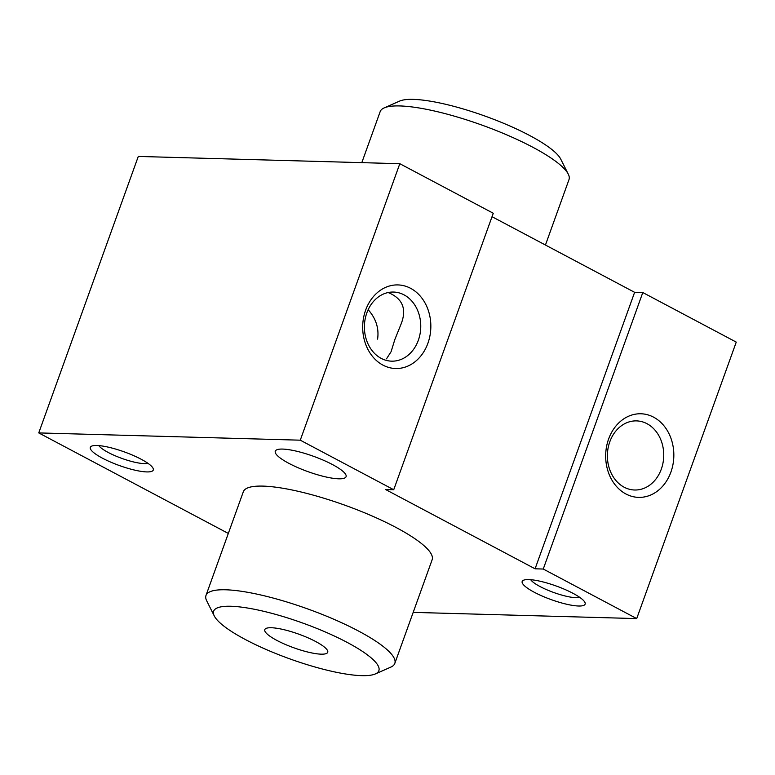 <?xml version="1.0" encoding="UTF-8"?>
<svg xmlns="http://www.w3.org/2000/svg" width="775" height="775" viewBox="0 0 775 775"><rect width="100%" height="100%" fill="white"/><g stroke="black" fill="none" stroke-linecap="round" stroke-linejoin="round"><path stroke-width="1.16" d="M661.317 469.108A34.565 28.171 91.6 0 0 636.517 420.893A34.565 28.171 91.6 0 0 607.397 454.673A34.565 28.171 91.6 0 0 634.599 490.003A34.565 28.171 91.6 0 0 661.317 469.108M377.59 339.13C379.14 328.387 376.001 318.564 368.164 309.671M418.335 340.264A34.565 28.171 91.6 0 0 393.535 292.049A34.565 28.171 91.6 0 0 364.415 325.82A34.565 28.171 91.6 0 0 391.617 361.16A34.565 28.171 91.6 0 0 418.335 340.264M388.149 292.533C403.019 298.646 407.185 309.535 400.617 325.209L394.814 339.605L391.084 351.705L386.493 358.835M228.315 533.442L38.75 432.915L300.274 440.181L393.729 489.742L385.553 489.509L535.079 568.802L543.256 569.034L636.711 618.586L413.191 612.376M300.274 440.181L399.813 163.699L138.289 156.434L38.75 432.915M427.916 343.238A41.811 34.071 91.6 0 0 393.167 285.2A41.811 34.071 91.6 0 0 369.22 351.714A41.811 34.071 91.6 0 0 427.916 343.238M399.813 163.699L493.268 213.251L393.729 489.742M492.028 216.7L634.618 292.32L535.079 568.802M634.618 292.32L642.795 292.543L543.256 569.034M670.908 472.091A41.811 34.071 91.6 0 0 636.149 414.053A41.811 34.071 91.6 0 0 612.202 480.568A41.811 34.071 91.6 0 0 670.908 472.091M642.795 292.543L736.25 342.104L636.711 618.586M578.586 606.011A33.451 7.256 19.8 0 1 539.042 594.628A33.451 7.256 19.8 0 1 523.522 580.233A33.451 7.256 19.8 0 1 556.121 585.977A33.451 7.256 19.8 0 1 584.893 602.33A33.451 7.256 19.8 0 1 578.586 606.011M146.717 471.917A33.451 7.256 19.8 0 1 107.183 460.534A33.451 7.256 19.8 0 1 91.663 446.138A33.451 7.256 19.8 0 1 124.262 451.883A33.451 7.256 19.8 0 1 153.033 468.236A33.451 7.256 19.8 0 1 146.717 471.917M338.714 478.814A37.626 8.157 19.8 0 1 297.862 467.645A37.626 8.157 19.8 0 1 275.27 451.205A37.626 8.157 19.8 0 1 313.439 456.272A37.626 8.157 19.8 0 1 346.076 476.693A37.626 8.157 19.8 0 1 338.714 478.814M214.278 615.941L206.712 600.838A100.343 21.758 19.8 0 1 205.995 595.442L243.321 491.767A100.343 21.758 19.8 0 1 345.098 505.281A100.343 21.758 19.8 0 1 432.14 559.744L394.814 663.419A100.343 21.758 19.8 0 1 390.813 667.12L375.362 673.93A87.798 19.036 19.8 0 1 361.673 675.645A87.798 19.036 19.8 0 1 275.164 653.277A87.798 19.036 19.8 0 1 214.278 615.941A87.798 19.036 19.8 0 1 302.705 623.042A87.798 19.036 19.8 0 1 375.362 673.93M321.179 654.168A33.451 7.256 19.8 0 1 284.861 644.238A33.451 7.256 19.8 0 1 264.788 629.62A33.451 7.256 19.8 0 1 298.714 634.134A33.451 7.256 19.8 0 1 327.728 652.279A33.451 7.256 19.8 0 1 321.179 654.168M205.995 595.442A100.343 21.758 19.8 0 1 307.772 608.956A100.343 21.758 19.8 0 1 394.814 663.419M361.809 162.643L380.186 111.6A100.343 21.758 19.8 0 1 384.187 107.899A100.343 21.758 19.8 0 1 481.972 125.114A100.343 21.758 19.8 0 1 568.288 174.181A100.343 21.758 19.8 0 1 569.005 179.577L545.445 245.026M384.187 107.899L399.638 101.089A87.798 19.036 19.8 0 1 485.198 116.153A87.798 19.036 19.8 0 1 560.722 159.088L568.288 174.181M147.841 463.247A27.106 5.88 19.8 0 1 144.092 463.595A27.106 5.88 19.8 0 1 118.1 456.979A27.106 5.88 19.8 0 1 98.842 445.606M579.7 597.341A27.106 5.88 19.8 0 1 575.951 597.69A27.106 5.88 19.8 0 1 549.959 591.073A27.106 5.88 19.8 0 1 530.701 579.7"/></g></svg>
